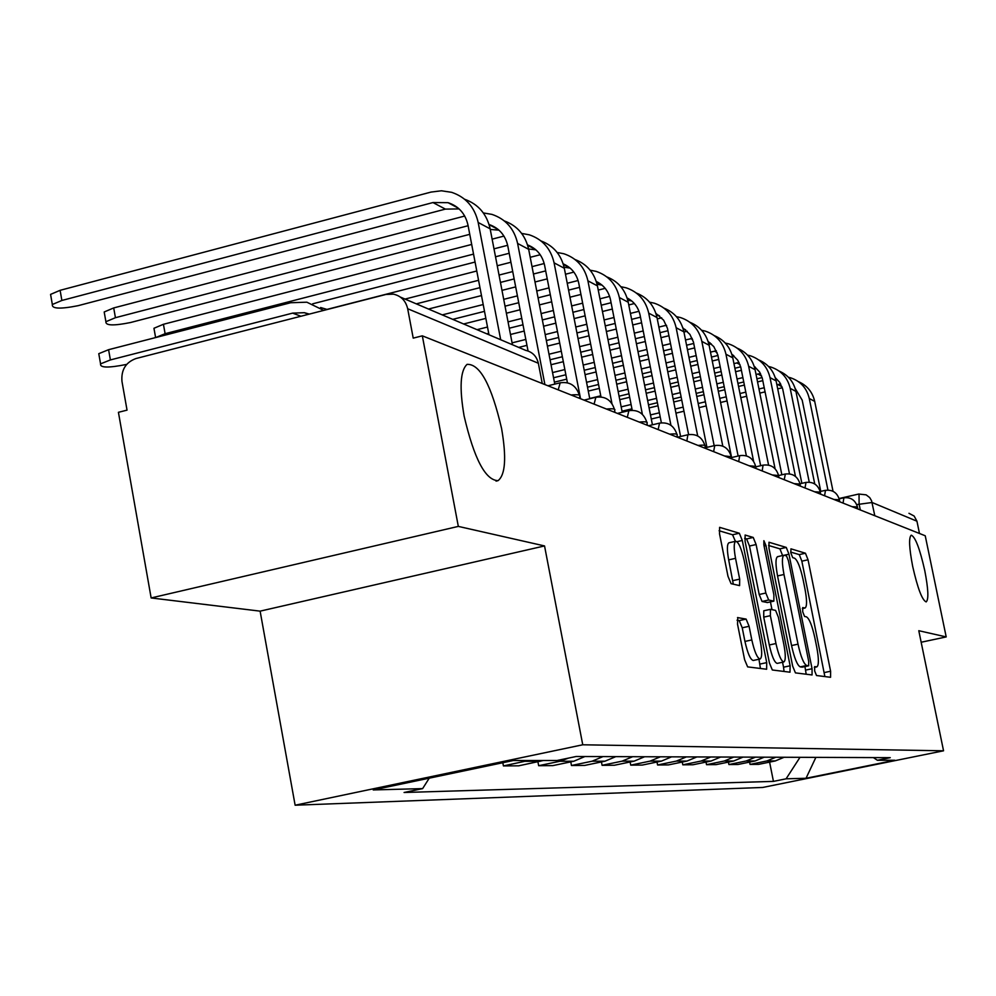 <?xml version="1.0" encoding="UTF-8"?>
<svg xmlns="http://www.w3.org/2000/svg" width="996" height="996" viewBox="0 0 996 996"><rect width="100%" height="100%" fill="white"/><g stroke="black" fill="none" stroke-linecap="round" stroke-linejoin="round"><path stroke-width="1.49" d="M814.653 670.943L816.508 675.525L830.564 677.292L830.602 671.229L808.042 559.789L805.453 553.228L790.936 548.833L790.849 552.954L792.716 557.66L794.621 558.221C797.547 560.213 800.361 567.309 803.075 579.51L804.967 588.91C807.046 600.14 807.084 606.514 805.067 608.008L802.701 607.585L802.726 611.818L804.581 616.462L806.461 616.848C809.35 618.628 812.151 625.637 814.865 637.876L816.77 647.313C818.899 658.879 818.924 665.403 816.832 666.872L814.653 666.623L814.653 670.943M501.586 428.492C491.476 385.153 479.972 363.777 467.074 364.362C460.289 370.599 459.293 387.78 464.086 415.905C474.096 458.758 485.425 480.346 498.062 480.645C505.408 474.806 506.578 457.425 501.586 428.492M924.749 570.509C919.806 548.634 915.312 536.856 911.253 535.176C908.663 537.479 909.136 547.912 912.697 566.475C917.665 588.387 922.147 600.202 926.168 601.908C928.807 599.592 928.347 589.122 924.749 570.509M737.799 617.52L737.538 624.218L744.597 659.651L747.635 666.884L766.634 669.25L766.721 662.626L742.281 540.467L739.331 533.234L719.61 527.332L719.523 533.781L727.989 576.298L731.064 583.668L739.592 585.611L739.679 579.124L735.534 558.333C733.728 548.385 733.791 542.696 735.695 541.264C738.596 541.961 741.435 548.423 744.211 560.661L760.334 641.324C762.214 651.733 762.127 657.634 760.073 659.016C757.246 658.194 754.495 651.832 751.818 639.942L749.092 626.297L746.104 619.089L737.526 617.582M582.747 744.784L544.538 545.933L458.322 526.398L422.329 335.839L925.234 535.773L946.2 636.917L918.785 630.705L943.548 750.797L582.747 744.784L295.127 805.216L762.762 787.45L943.548 750.797M792.667 666.125L795.431 672.885L812.064 674.952L812.064 668.739L788.957 554.187L786.267 547.427L768.987 542.247L768.987 548.31L792.667 666.125M789.99 672.2L772.323 669.984L769.435 663L745.083 541.289L745.12 535.039L753.237 537.442L756.113 544.538L765.837 593.031L768.688 600.015L773.867 601.136L773.892 594.886L763.87 544.961L763.87 540.691L765.974 545.584L790.127 665.789L789.99 672.2M458.322 526.398L151.143 597.949L118.424 412.307L127.04 410.14L121.973 381.443C121.026 369.977 125.683 362.345 135.942 358.548L385.975 294.443L393.482 294.156C401.064 295.912 405.795 300.78 407.675 308.735L413.216 338.13L422.329 335.839M151.143 597.949L260.118 611.146L295.127 805.216M908.962 513.301L914.141 516.04L916.943 521.207L872.085 502.494L856.697 504.599M919.482 533.483L916.943 521.207M921.163 642.246L946.2 636.917M775.834 757.234L766.883 760.956L775.286 760.944L784.138 757.259M775.286 760.944L758.641 764.355L750.05 764.405L749.59 762.102M766.883 760.956L750.05 764.405M728.425 762.089L728.91 764.542L737.999 764.48L755.093 760.969L764.181 757.184M755.391 757.159L746.191 760.981L728.91 764.542M706.027 762.077L706.538 764.679L716.161 764.617L733.716 761.006L743.053 757.109M733.741 757.072L724.291 761.019L706.538 764.679M682.26 762.052L682.795 764.816L693.017 764.754L711.057 761.044L720.656 757.022M710.771 756.985L701.06 761.056L682.795 764.816M656.999 762.027L657.584 764.978L668.441 764.903L686.991 761.068L696.876 756.935M686.356 756.898L676.359 761.093L657.584 764.978M630.119 761.977L630.729 765.14L642.296 765.065L661.406 761.118L671.565 756.848M660.373 756.798L650.077 761.131L630.729 765.14M601.435 761.928L602.094 765.314L614.432 765.239L634.116 761.156L644.599 756.748M632.647 756.699L622.027 761.168L602.094 765.314M570.783 761.865L571.467 765.501L584.677 765.426L604.983 761.193L615.789 756.636M602.991 756.587L592.047 761.218L571.467 765.501M537.915 761.791L538.662 765.7L552.83 765.613L573.783 761.243L584.938 756.524M568.542 758.093L559.901 761.268L538.662 765.7M502.818 762.724L503.428 765.924L518.642 765.824L543.355 760.496M528.49 760.508L503.428 765.924M873.392 757.595L877.376 760.272L894.856 760.259L806.025 778.274L786.093 778.81L800 757.321M429.226 778.187L422.628 788.608L404.077 792.492L773.444 781.387L786.093 778.81M422.628 788.608L373.226 789.94L513.376 760.508L557.125 760.483L576.198 756.487L890.262 757.657L877.376 760.272M544.538 545.933L260.118 611.146M769.597 762.102L773.444 781.387M806.025 778.274L815.873 757.383M824.875 676.583L801.855 561.171L799.265 554.61L790.687 552.058M782.595 555.544L779.905 548.846L768.563 545.472M806.175 674.23L804.955 666.585M808.665 665.776L808.715 661.431L788.384 560.586L786.491 555.855L783.914 555.245C781.885 556.789 781.91 563.213 783.989 574.493L798.02 644.163C800.821 656.775 803.697 663.884 806.66 665.502L808.665 665.776L802.378 667.121M778.038 556.689L777.515 556.677C775.473 558.233 775.486 564.645 777.552 575.925L783.989 574.493M802.241 667.146L800.224 666.872C797.248 665.266 794.36 658.157 791.546 645.557L777.552 575.925M744.647 538.35L746.602 538.936L753.237 537.442M767.393 602.53L762.052 601.472L759.189 594.488L749.49 546.02L746.602 538.936M770.443 601.895L771.987 609.627M782.545 662.24L783.541 667.183L790.127 665.789M775.959 643.541C778.548 655.019 781.163 661.157 783.802 661.979C785.732 660.659 785.769 654.957 783.927 644.835L778.399 617.283L775.585 610.386L770.418 609.328L770.369 615.677L775.959 643.541L769.298 644.972C771.875 656.451 774.502 662.589 777.179 663.398L783.802 661.979M770.294 609.378L763.77 610.785L763.72 617.122L770.369 615.677M769.298 644.972L763.72 617.122M784.051 671.453L783.541 667.183M760.073 659.016L753.237 660.485C750.386 659.663 747.623 653.314 744.946 641.424L742.232 627.791L739.219 620.595L737.04 620.197M729.035 542.758L728.898 542.795C726.968 544.239 726.893 549.929 728.686 559.877L735.534 558.333M733.305 584.191L728.686 559.877M735.409 541.326L732.57 534.765L719.087 530.744M760.434 668.49L758.964 659.252M795.157 388.428L802.203 400.18L820.766 491.377M833.042 491.314L814.703 401.388C812.499 392.001 807.071 385.415 798.394 381.63M827.937 490.069L809.275 398.512C806.772 388.129 800.56 381.231 790.65 377.82L788.409 377.235M775.249 377.658L779.619 382.252L782.707 389.038L801.855 483.334M762.824 380.634L757.545 381.904M744.398 385.054L738.546 386.46M724.827 389.747L718.328 391.304M703.998 394.74L696.777 396.47M681.762 400.068L673.757 401.986M658.007 405.77L649.093 407.899M650.475 414.921L659.389 412.792M675.151 409.032L683.169 407.115M698.184 403.517L705.405 401.799M719.747 398.363L726.246 396.806M739.966 393.532L745.83 392.125M758.977 388.988L764.256 387.73M776.868 384.705L780.715 384.02M651.284 419.017L660.211 416.888M675.96 413.128L683.978 411.211M699.005 407.638L706.226 405.907M720.569 402.484L727.08 400.927M740.8 397.653L746.664 396.259M759.811 393.121L765.09 391.864M777.714 388.851L782.333 387.743M814.753 483.981L795.928 391.416C793.675 381.729 788.073 374.957 779.121 371.085M809.25 482.176L790.202 388.365C787.637 377.696 781.275 370.624 771.103 367.126L768.551 366.478M755.142 367.001L754.458 367.175M741.435 370.313L735.583 371.72M721.876 375.031L715.389 376.588M701.06 380.049L693.851 381.792M678.849 385.402L670.843 387.332M655.107 391.129L646.205 393.283M629.671 397.267L619.749 399.657M621.168 406.866L631.091 404.488M647.637 400.504L656.538 398.363M672.275 394.578L680.293 392.648M695.295 389.038L702.516 387.307M716.846 383.858L723.345 382.302M737.052 379.003L742.904 377.596M756.039 374.434L760.483 373.55M622.014 411.199L631.937 408.821M648.483 404.849L657.397 402.708M673.147 398.923L681.164 397.006M696.167 393.395L703.388 391.665M717.718 388.228L724.217 386.672M737.924 383.373L743.788 381.966M756.923 378.816L762.114 377.571M754.184 366.267L759.599 372.006L762.313 378.293L781.848 474.793M795.455 476.412L776.096 380.87C773.768 370.873 767.978 363.889 758.74 359.942M789.492 473.859L770.02 377.633C767.393 366.677 760.857 359.394 750.424 355.809L747.535 355.086M733.853 355.759L732.396 356.107M718.751 359.419L712.265 360.988M697.947 364.461L690.751 366.217M675.761 369.852L667.756 371.794M652.044 375.604L643.142 377.758M626.621 381.767L616.711 384.182M599.318 388.403L588.275 391.079M589.719 398.487L600.762 395.81M618.18 391.602L628.078 389.212M644.611 385.203L653.513 383.049M669.237 379.252L677.243 377.31M692.232 373.687L699.441 371.944M713.759 368.483L720.257 366.901M733.952 363.59L739.057 362.482M619.076 396.196L628.986 393.806M645.52 389.81L654.422 387.668M670.159 383.871L678.164 381.929M693.166 378.306L700.375 376.563M714.692 373.114L721.179 371.545M734.886 368.234L740.7 366.827M731.836 354.203L737.75 360.216L740.713 366.914L760.645 465.705M775.075 468.73L755.08 369.69C752.677 359.357 746.701 352.173 737.165 348.139M768.576 465.095L748.643 366.279C745.954 354.987 739.244 347.504 728.512 343.819L725.25 343.035M711.256 343.844L708.928 344.417M694.648 347.903L687.452 349.658M672.474 353.319L664.481 355.273M648.782 359.108L639.893 361.274M623.384 365.308L613.486 367.723M596.106 371.969L585.075 374.658M566.724 379.14L554.399 382.153M586.557 382.302L597.6 379.613M614.993 375.38L624.89 372.965M641.399 368.943L650.301 366.777M666.013 362.955L674.006 361.013M688.983 357.365L696.179 355.609M710.484 352.123L716.336 350.779M587.515 387.183L598.546 384.493M615.951 380.273L625.849 377.858M642.37 373.849L651.272 371.682M666.984 367.86L674.989 365.918M689.967 362.283L697.163 360.527M711.48 357.054L717.954 355.472M732.023 354.8L733.081 355.111M708.094 341.416L713.808 346.633L717.792 354.837L738.123 456.019M753.599 461.285L732.795 357.85C730.317 347.156 724.129 339.748 714.257 335.615M746.378 455.869L725.96 354.215C723.196 342.587 716.298 334.88 705.268 331.108L701.582 330.236M687.24 331.22L683.941 332.029M668.976 335.714L660.995 337.669M645.308 341.528L636.419 343.72M619.935 347.766L610.05 350.206M592.682 354.476L581.664 357.178M563.325 361.697L551.025 364.723M552.543 372.579L564.856 369.566M583.195 365.059L594.226 362.357M611.594 358.099L621.492 355.672M637.988 351.638L646.877 349.459M662.564 345.6L670.557 343.645M685.522 339.972L692.17 338.391M553.552 377.77L565.865 374.757M584.216 370.263L595.247 367.561M612.627 363.316L622.512 360.888M639.021 356.854L647.91 354.676M663.61 350.841L671.603 348.886M686.568 345.214L693.764 343.458M708.393 342.35L710.061 342.811M682.833 327.833L689.904 334.37L693.428 341.989L714.157 445.66M731.599 457.538L731.363 456.355M731.313 456.156L709.115 345.251C706.55 334.183 700.151 326.526 689.917 322.306M722.797 446.146L701.844 341.391C699.005 329.402 691.909 321.471 680.567 317.587L676.396 316.641M661.668 317.811L657.273 318.907M641.598 322.779L632.721 324.982M616.25 329.066L606.377 331.506M589.034 335.801L578.029 338.528M559.715 343.072L547.414 346.11M548.995 354.227L561.283 351.202M579.61 346.67L590.628 343.956M607.983 339.661L617.856 337.221M634.34 333.162L643.217 330.958M658.891 327.086L666.436 325.244M550.066 359.768L562.367 356.742M580.693 352.223L591.711 349.509M609.079 345.226L618.952 342.798M635.436 338.727L644.325 336.548M659.999 332.676L667.992 330.709M683.244 329.153L685.597 329.738M655.903 313.379L663.635 320.177L667.457 328.307L688.622 434.592M706.923 447.366L683.903 331.855C681.239 320.363 674.616 312.458 664.008 308.138M697.698 435.949L676.147 327.734C673.234 315.359 665.926 307.179 654.248 303.182L649.554 302.161M634.365 303.556L628.775 304.95M612.316 309.059L602.456 311.511M585.125 315.844L574.132 318.596M555.843 323.152L543.567 326.227M524.207 331.058L510.462 334.482M512.081 342.861L525.813 339.437M545.186 334.619L557.474 331.556M575.775 326.999L586.781 324.26M604.111 319.953L613.984 317.5M630.443 313.404L638.984 311.287M518.717 347.405L526.959 345.351M546.331 340.545L558.619 337.495M576.933 332.938L587.939 330.211M605.282 325.904L615.155 323.451M631.613 319.367L640.49 317.164M656.426 315.11L659.539 315.832M627.106 297.953C634.029 301.614 638.374 307.391 640.117 315.284L661.369 422.802M680.592 436.485L656.999 317.55C654.248 305.61 647.363 297.443 636.344 293.023M670.943 425.317L648.72 313.142C645.719 300.369 638.199 291.928 626.148 287.819L620.857 286.699M605.17 288.354L598.247 290.085M580.942 294.443L569.961 297.206M551.697 301.813L539.434 304.901M520.099 309.768L506.379 313.217M485.849 318.384L463.626 323.986M477.009 329.676L487.517 327.037M508.047 321.882L521.767 318.434M541.114 313.591L553.378 310.503M571.667 305.921L582.648 303.17M599.966 298.825L609.602 296.397M486.82 333.834L488.725 333.361M509.255 328.219L522.987 324.783M542.347 319.94L554.623 316.865M572.912 312.296L583.893 309.544M601.223 305.212L611.083 302.734M627.766 300.17L631.738 300.979M596.28 281.482C603.862 285.167 608.606 291.255 610.498 299.771L632.223 410.265M652.43 424.806L628.239 302.261C625.388 289.848 618.23 281.382 606.776 276.863M642.395 414.373L619.375 297.543C616.287 284.333 608.531 275.606 596.106 271.373L590.142 270.177M573.87 272.107L565.479 274.236M547.24 278.88L534.989 281.993M515.679 286.885L501.984 290.371M481.491 295.575L428.479 309.034M442.261 314.898L483.197 304.539M503.702 299.348L517.41 295.874M536.732 290.994L548.983 287.894M567.247 283.262L578.091 280.523M452.757 319.355L484.504 311.35M505.022 306.17L518.729 302.709M538.064 297.829L550.315 294.729M568.579 290.122L579.56 287.346M597.065 284.234L602.007 285.117M563.176 263.84C571.48 267.501 576.672 273.937 578.738 283.138L600.986 396.931M622.226 412.257L597.426 285.877C594.463 272.941 587.005 264.164 575.078 259.545M611.967 403.629L587.914 280.822C584.727 267.127 576.721 258.113 563.885 253.756L557.162 252.461M540.218 254.739L530.208 257.304M510.923 262.247L497.241 265.758M476.773 270.999L327.024 309.395M309.046 314.001L308.337 314.188M405.048 299.074L478.566 280.299M499.033 275.07L512.728 271.572M532.013 266.642L544.202 263.529M416.303 303.855L479.96 287.645M500.453 282.416L514.148 278.93M533.445 274.012L545.684 270.9M564.097 267.214L570.135 268.111M154.318 330.348L153.957 328.269L163.431 324.285L165.112 333.697L155.75 337.544M527.531 244.892C536.657 248.514 542.334 255.3 544.588 265.26L567.421 382.763M589.769 398.736L564.321 268.273C561.234 254.777 553.465 245.663 541.002 240.945M580.544 398.736L580.046 396.159M579.896 395.387L554.087 262.832C550.8 248.639 542.521 239.301 529.262 234.807L521.655 233.425M503.939 236.089L492.124 239.152M471.693 244.443L163.431 324.285M165.112 333.697L473.548 254.105M493.991 248.838L507.649 245.302M312.657 303.83L475.067 262.048M495.522 256.781L509.193 253.27M528.59 248.988L535.898 249.847M104.605 314.363L104.194 311.972L113.706 307.938L115.436 317.699L105.9 321.708C105.427 325.642 113.619 325.916 130.464 322.542L469.751 234.334M489.061 224.498C499.071 228.022 505.321 235.181 507.786 245.975L528.054 350.99M554.784 384.107L528.664 249.311C525.44 235.193 517.322 225.731 504.3 220.913M544.899 384.568L517.609 243.447C514.222 228.707 505.669 219.033 491.949 214.389L483.334 212.932M464.709 216.045L113.706 307.938M115.436 317.699L468.108 225.719M490.256 229.441L498.996 230.176M99.214 356.17L98.778 353.68L108.589 349.696L110.394 359.93L100.571 363.864C99.774 367.835 108.303 368.047 126.156 364.499L126.691 364.362M110.394 359.93L292.6 313.13L304.378 312.694L309.308 314.101M323.712 310.403L306.855 302.199L290.683 302.734L108.589 349.696M327.273 309.495L320.625 307.527M51.057 297.132L50.572 294.393L60.109 290.322L61.877 300.468L52.34 304.502C51.63 308.835 60.208 309.233 78.099 305.685L445.386 209.11L459.131 208.923M61.877 300.468L432.961 202.549L448.051 202.674C458.72 206.184 465.369 213.679 467.995 225.133L488.986 334.768M512.442 344.728L490.144 228.831C486.783 214.04 478.279 204.18 464.646 199.262M500.689 339.736L478.18 222.482C474.681 207.168 465.817 197.108 451.599 192.315L441.365 190.784L430.969 192.091L60.109 290.322M860.307 509.952L859.1 504.063L859.038 494.066M525.378 761.318L540.293 761.293M559.901 761.268L573.783 761.243M592.047 761.218L604.983 761.193M622.027 761.168L634.116 761.156M650.077 761.131L661.406 761.118M676.359 761.093L686.991 761.068M701.06 761.056L711.057 761.044M724.291 761.019L733.716 761.006M746.191 760.981L755.093 760.969M857.817 508.968L857.407 506.952L852.09 506.69M843.064 503.105L843.873 497.875M839.79 501.797L839.367 499.768L833.851 499.444M820.692 494.203L820.281 492.149L814.541 491.763M800.448 486.16L800.025 484.081L794.061 483.62M778.934 477.607L778.511 475.515L772.298 474.968M756.026 468.494L755.603 466.389L749.129 465.755M731.587 458.783L731.164 456.678L724.416 455.931M705.467 448.399L705.043 446.308C705.878 445.162 703.525 444.863 697.984 445.424M686.842 441.004L687.875 434.754L677.454 437.219L677.056 435.19C678.002 433.932 675.549 433.596 669.673 434.169M647.4 425.317L646.989 423.275C648.085 421.893 645.508 421.482 639.245 422.08M615.005 412.431L614.607 410.452C615.889 408.92 613.175 408.447 606.477 409.045M579.996 398.525L579.635 396.632C581.129 394.914 578.278 394.366 571.082 394.976M824.576 495.747L825.472 490.406M805.005 487.965L805.988 482.487M784.238 479.711L785.334 474.108M762.177 470.946L763.073 465.144M738.696 461.609L739.692 455.645M713.634 451.649L714.755 445.523M704.882 445.449C702.093 437.082 696.428 433.521 687.875 434.754L688.099 434.704M658.144 429.587L659.539 423.113M627.306 417.324L628.874 410.663M594.089 404.127L595.857 397.255M558.208 389.859L560.2 382.775M874.799 515.716L871.562 500.727L869.707 497.589L866.122 494.838L858.764 494.041L839.068 498.523M542.26 383.522L538.35 363.254L407.675 308.735M538.662 364.885L538.35 363.254C536.657 356.232 532.424 351.937 525.664 350.355L400.442 297.119M814.33 667.345L816.571 666.872M802.378 608.506L804.681 608.008M799.265 554.61L805.453 553.228M801.855 561.171L808.042 559.789M824.377 672.549L830.602 671.229M779.905 548.846L786.267 547.427M784.288 555.22L788.957 554.187M805.664 670.096L812.064 668.739M791.546 645.557L798.02 644.163M800.224 666.872L806.66 665.502M749.49 546.02L756.113 544.538M759.189 594.488L765.837 593.031M762.052 601.472L768.688 600.015M767.132 602.58L773.73 601.136M764.081 546.007L765.974 545.584M739.219 620.595L746.104 619.089M742.232 627.791L749.092 626.297M744.946 641.424L751.818 639.942M732.832 580.643L739.679 579.124M732.57 534.765L739.331 533.234M736.965 541.675L742.281 540.467M759.923 664.083L766.721 662.626M809.275 398.512L814.703 401.388M777.727 384.506L781.985 386.759M790.202 388.365L795.928 391.416M757.832 374.01L761.591 375.99M770.02 377.633L776.096 380.87M736.791 362.905L739.978 364.586M748.643 366.279L755.08 369.69M714.505 351.14L717.045 352.484M725.96 354.215L732.795 357.85M690.863 338.665L692.668 339.624M701.844 341.391L709.115 345.251M665.739 325.406L666.698 325.916M676.147 327.734L683.903 331.855M648.72 313.142L656.999 317.55M619.375 297.543L628.239 302.261M587.914 280.822L597.426 285.877M554.087 262.832L564.321 268.273M517.609 243.447L528.664 249.311M300.954 316.242L292.6 313.13M478.18 222.482L490.144 228.831M432.961 202.549L445.386 209.11M857.332 506.578C855.128 499.88 850.534 496.967 843.575 497.851L839.167 498.859M839.279 499.345C837.014 492.447 832.307 489.459 825.149 490.381L820.144 491.526M820.181 491.688C817.841 484.579 812.997 481.504 805.64 482.475L800.124 483.732M799.925 483.558C797.497 476.237 792.505 473.075 784.935 474.084L778.511 475.565M778.386 474.93C775.896 467.373 770.742 464.111 762.948 465.169L755.69 466.85M755.466 465.73C752.876 457.923 747.573 454.574 739.542 455.682L731.35 457.6M731.014 455.931C728.337 447.851 722.859 444.403 714.568 445.573L705.33 447.739M676.869 434.206C673.968 425.541 668.104 421.868 659.277 423.175L648.483 425.753M646.778 422.142C643.765 413.141 637.677 409.344 628.538 410.75L617.445 413.402M614.37 409.144C611.22 399.782 604.908 395.848 595.446 397.354L584.03 400.118M579.348 395.113C576.049 385.34 569.5 381.281 559.69 382.912L547.949 385.776M496.045 481.13L498.062 480.645M814.317 667.407L816.832 666.872M802.378 608.593L805.067 608.008M802.303 667.146L808.727 665.776M777.515 556.677L783.914 555.245M767.281 602.58L773.867 601.136M763.77 610.785L770.418 609.328M728.898 542.795L735.695 541.264M708.268 341.964L709.588 342.674M683.032 328.456L685.236 329.639M656.115 314.051L659.327 315.769M627.331 298.638L631.676 300.966M596.48 282.129L601.908 285.03M563.35 264.388L569.874 267.887M153.957 328.269L155.613 337.569M527.656 245.29L535.437 249.448M104.194 311.972L105.9 321.708M489.111 224.648L498.324 229.578M98.778 353.68L100.571 363.864M308.598 314.288L304.378 312.694M50.572 294.393L52.34 304.502M448.051 202.674L458.197 208.102"/></g></svg>
